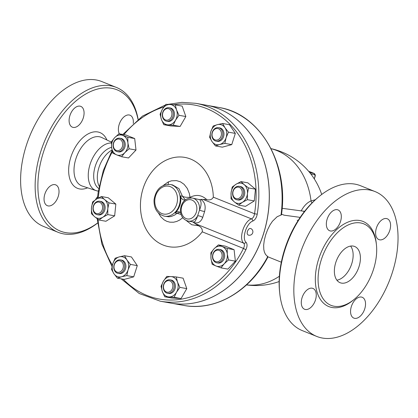 <?xml version="1.0" encoding="UTF-8"?>
<svg xmlns="http://www.w3.org/2000/svg" width="418" height="418" viewBox="0 0 418 418"><rect width="100%" height="100%" fill="white"/><g stroke="black" fill="none" stroke-linecap="round" stroke-linejoin="round"><path stroke-width="0.63" d="M99.186 186.235A22.447 13.392 -68.1 0 1 98.935 167.555A22.447 13.392 -68.1 0 1 112.024 150.036M97.566 222.993A76.123 45.405 -68.1 0 1 47.877 221.409A76.123 45.405 -68.1 0 1 43.399 152.314A76.123 45.405 -68.1 0 1 94.463 89.99A76.123 45.405 -68.1 0 1 138.024 119.386M138.133 119.302A78.077 46.57 111.9 0 0 116.413 87.446A78.077 46.57 111.9 0 0 40.786 151.52A78.077 46.57 111.9 0 0 58.081 232.298A78.077 46.57 111.9 0 0 97.577 223.076M48.138 205.922A11.223 6.693 -68.1 0 1 47.344 205.693A11.223 6.693 -68.1 0 1 45.076 193.429A11.223 6.693 -68.1 0 1 54.93 184.641A11.223 6.693 -68.1 0 1 55.725 184.871A11.223 6.693 -68.1 0 1 57.992 197.134A11.223 6.693 -68.1 0 1 48.138 205.922M95.487 199.747A11.223 6.693 -68.1 0 1 97.603 196.685M119.339 133.823A11.223 6.693 -68.1 0 1 120.457 121.403A11.223 6.693 -68.1 0 1 129.261 114.992A11.223 6.693 -68.1 0 1 130.061 115.222A11.223 6.693 -68.1 0 1 133.274 123.42M69.91 115.577A11.223 6.693 -68.1 0 1 80.778 106.365A11.223 6.693 -68.1 0 1 83.266 117.975A11.223 6.693 -68.1 0 1 72.398 127.187A11.223 6.693 -68.1 0 1 69.91 115.577M58.086 232.298L43.556 226.446A78.077 46.57 -68.1 0 1 26.256 145.673A78.077 46.57 -68.1 0 1 101.877 81.594M98.34 191.078A25.221 15.043 -68.1 0 1 96.192 190.645A25.221 15.043 -68.1 0 1 90.074 164.352A25.221 15.043 -68.1 0 1 111.428 142.998M98.763 188.508A22.447 13.392 -68.1 0 1 95.304 166.092A22.447 13.392 -68.1 0 1 111.601 147.35L111.491 141.702L114.699 137.637L118.999 133.765L127.809 137.308L127.913 142.956L129.115 148.798L124.815 152.669A10.246 8.161 -79.8 0 0 127.913 142.956A10.246 8.161 -79.8 0 0 122.861 135.437A10.246 8.161 -79.8 0 0 114.699 137.637A10.246 8.161 -79.8 0 0 111.601 147.35A10.246 8.161 -79.8 0 0 116.659 154.869A10.246 8.161 -79.8 0 0 124.815 152.669L121.607 156.74L116.659 154.869L112.797 153.192L111.601 147.35M316.776 336.443L302.245 330.591A78.077 46.57 -68.1 0 1 279.783 293.702A78.077 46.57 -68.1 0 1 284.94 249.818A78.077 46.57 -68.1 0 1 318.803 196.779A78.077 46.57 -68.1 0 1 360.562 185.738L375.092 191.59A78.077 46.57 -68.1 0 1 389.137 281.408A78.077 46.57 -68.1 0 1 316.776 336.443A78.077 46.57 -68.1 0 1 299.476 255.664A78.077 46.57 -68.1 0 1 375.092 191.59M318.803 196.779L317.67 197.73A76.123 45.405 111.9 0 0 284.648 249.441A76.123 45.405 111.9 0 0 279.621 292.229L279.783 293.702M321.254 259.902A43.916 26.198 -68.1 0 1 363.791 223.86A43.916 26.198 -68.1 0 1 371.686 274.391A43.916 26.198 -68.1 0 1 330.983 305.339A43.916 26.198 -68.1 0 1 321.254 259.902M340.503 221.535A11.223 6.693 -68.1 0 1 329.63 230.746A11.223 6.693 -68.1 0 1 327.142 219.136A11.223 6.693 -68.1 0 1 338.016 209.925A11.223 6.693 -68.1 0 1 340.503 221.535M379.706 239.833A11.223 6.693 -68.1 0 1 378.907 239.603A11.223 6.693 -68.1 0 1 376.644 227.335A11.223 6.693 -68.1 0 1 386.498 218.551A11.223 6.693 -68.1 0 1 387.303 218.781A11.223 6.693 -68.1 0 1 389.555 231.055A11.223 6.693 -68.1 0 1 379.706 239.833M351.366 306.498A11.223 6.693 -68.1 0 1 362.239 297.287A11.223 6.693 -68.1 0 1 364.726 308.897A11.223 6.693 -68.1 0 1 353.853 318.108A11.223 6.693 -68.1 0 1 351.366 306.498M312.162 288.201A11.223 6.693 -68.1 0 1 312.962 288.43A11.223 6.693 -68.1 0 1 315.224 300.694A11.223 6.693 -68.1 0 1 305.37 309.482A11.223 6.693 -68.1 0 1 304.565 309.247A11.223 6.693 -68.1 0 1 302.313 296.979A11.223 6.693 -68.1 0 1 312.162 288.201M359.005 266.689A19.521 11.641 -68.1 0 1 340.095 282.709A19.521 11.641 -68.1 0 1 336.589 260.252A19.521 11.641 -68.1 0 1 354.678 246.495A19.521 11.641 -68.1 0 1 359.005 266.689M336.887 280.191A19.521 11.641 111.9 0 0 351.737 263.763A19.521 11.641 111.9 0 0 350.618 246.087M248.564 187.933L255.45 189.171L247.869 182.844L240.977 181.605L244.227 184.672L248.564 187.933L247.43 193.712L247.383 199.689L242.461 202.302L238.621 205.113L234.284 201.852L231.039 198.785L231.081 192.808A10.246 8.161 -79.8 0 0 234.284 201.852A10.246 8.161 -79.8 0 0 242.461 202.302A10.246 8.161 -79.8 0 0 247.43 193.712A10.246 8.161 -79.8 0 0 244.227 184.672A10.246 8.161 -79.8 0 0 236.055 184.218L240.977 181.605M232.215 187.029L236.055 184.218A10.246 8.161 -79.8 0 0 231.081 192.808L232.215 187.029M255.45 189.171L254.275 200.927L247.383 199.689M195.828 103.324L206.278 105.205A100.524 80.068 100.2 0 1 267.687 216.075A100.524 80.068 100.2 0 1 263.345 234.273A100.524 80.068 100.2 0 1 170.716 303.081L160.266 301.2A100.524 80.068 -79.8 0 0 245.951 249.551C247.388 246.354 247.414 243.929 246.019 242.273C241.604 238.438 246.495 223.191 252.791 221.059C255.043 220.014 256.527 217.726 257.232 214.194A100.524 80.068 -79.8 0 0 195.828 103.324L181.84 102.353L167.754 104.395M248.036 234.973L247.163 233.803L247.331 231.394L248.658 229.163L249.833 228.468L250.638 228.51A3.485 3.485 0 0 1 252.639 233.072A3.485 3.485 0 0 1 248.036 234.973M245.951 249.551A1.954 0.408 -153.6 0 1 243.469 248.423A98.57 78.516 100.2 0 1 123.206 279.193M173.747 104.746A98.57 78.516 100.2 0 1 254.536 213.755L257.232 214.194M170.006 291.612A5.857 4.666 100.2 0 1 163.506 286.184A5.857 4.666 100.2 0 1 171.019 281.539A5.857 4.666 100.2 0 1 170.006 291.612M170.894 292.574A6.829 5.439 -79.8 0 0 174.228 285.41A6.829 5.439 -79.8 0 0 169.969 279.825A6.829 5.439 -79.8 0 0 163.401 285.588A6.829 5.439 -79.8 0 0 167.55 293.274A6.829 5.439 -79.8 0 0 170.894 292.574M169.969 279.825L171.129 280.034A6.829 5.439 100.2 0 1 175.388 285.619A6.829 5.439 100.2 0 1 172.054 292.783A6.829 5.439 100.2 0 1 168.71 293.483L167.55 293.274M116.909 272.071A5.857 4.666 100.2 0 1 115.791 262.222A5.857 4.666 100.2 0 1 123.341 265.263A5.857 4.666 100.2 0 1 116.909 272.071M117.197 273.1A6.829 5.439 -79.8 0 0 118.054 273.346A6.829 5.439 -79.8 0 0 124.616 267.583A6.829 5.439 -79.8 0 0 120.468 259.897A6.829 5.439 -79.8 0 0 114.02 265.111A6.829 5.439 -79.8 0 0 117.197 273.1M120.468 259.897L121.633 260.106A6.829 5.439 100.2 0 1 125.776 267.792A6.829 5.439 100.2 0 1 119.214 273.555L118.054 273.346M93.569 210.547A5.857 4.666 100.2 0 1 98.486 202.046A5.857 4.666 100.2 0 1 101.658 210.996A5.857 4.666 100.2 0 1 93.569 210.547M93.423 211.1A6.829 5.439 -79.8 0 0 97.274 214.69A6.829 5.439 -79.8 0 0 103.836 208.932A6.829 5.439 -79.8 0 0 99.693 201.241A6.829 5.439 -79.8 0 0 94.269 204.036A6.829 5.439 -79.8 0 0 93.423 211.1M99.693 201.241L100.853 201.45A6.829 5.439 100.2 0 1 105.002 209.136A6.829 5.439 100.2 0 1 98.434 214.899L97.274 214.69M113.654 143.087A5.857 4.666 100.2 0 1 121.732 140.908A5.857 4.666 100.2 0 1 118.66 150.527A5.857 4.666 100.2 0 1 113.654 143.087M113.508 142.899A6.829 5.439 -79.8 0 0 117.39 151.666A6.829 5.439 -79.8 0 0 123.953 145.908A6.829 5.439 -79.8 0 0 119.804 138.222A6.829 5.439 -79.8 0 0 113.508 142.899M119.804 138.222L120.964 138.431A6.829 5.439 100.2 0 1 125.113 146.117A6.829 5.439 100.2 0 1 118.55 151.875L117.39 151.666M165.408 109.202A5.857 4.666 100.2 0 1 171.908 114.626A5.857 4.666 100.2 0 1 164.399 119.276A5.857 4.666 100.2 0 1 165.408 109.202M165.685 108.445A6.829 5.439 -79.8 0 0 162.351 115.608A6.829 5.439 -79.8 0 0 166.61 121.194A6.829 5.439 -79.8 0 0 173.172 115.431A6.829 5.439 -79.8 0 0 169.029 107.745A6.829 5.439 -79.8 0 0 165.685 108.445M169.029 107.745L170.189 107.954A6.829 5.439 100.2 0 1 174.337 115.64A6.829 5.439 100.2 0 1 167.77 121.403L166.61 121.194M218.509 128.744A5.857 4.666 100.2 0 1 219.628 138.588A5.857 4.666 100.2 0 1 212.072 135.547A5.857 4.666 100.2 0 1 218.509 128.744M219.382 127.924A6.829 5.439 -79.8 0 0 218.525 127.673A6.829 5.439 -79.8 0 0 211.963 133.436A6.829 5.439 -79.8 0 0 216.106 141.122A6.829 5.439 -79.8 0 0 222.554 135.907A6.829 5.439 -79.8 0 0 219.382 127.924M218.525 127.673L219.685 127.882A6.829 5.439 100.2 0 1 220.547 128.133A6.829 5.439 100.2 0 1 223.719 136.116A6.829 5.439 100.2 0 1 217.271 141.331L216.106 141.122M241.85 190.263A5.857 4.666 100.2 0 1 236.933 198.764A5.857 4.666 100.2 0 1 233.761 189.814A5.857 4.666 100.2 0 1 241.85 190.263M243.151 189.924A6.829 5.439 -79.8 0 0 239.305 186.329A6.829 5.439 -79.8 0 0 232.737 192.092A6.829 5.439 -79.8 0 0 236.886 199.778A6.829 5.439 -79.8 0 0 242.304 196.982A6.829 5.439 -79.8 0 0 243.151 189.924M239.305 186.329L240.465 186.538A6.829 5.439 100.2 0 1 244.316 190.127A6.829 5.439 100.2 0 1 243.469 197.191A6.829 5.439 100.2 0 1 238.046 199.987L236.886 199.778M166.766 276.413L170.941 276.58A10.246 8.161 -79.8 0 0 163.354 281.277L166.766 276.413M162.33 291.456L161.029 286.335L163.354 281.277A10.246 8.161 -79.8 0 0 162.33 291.456A10.246 8.161 -79.8 0 0 168.898 296.937L164.729 296.775L162.33 291.456M176.203 276.941L177.509 282.061A10.246 8.161 -79.8 0 0 170.941 276.58L176.203 276.941L183.094 278.174L186.789 288.619L181.051 298.536L174.165 297.297L168.898 296.937A10.246 8.161 -79.8 0 0 176.49 292.239L174.165 297.297M179.902 287.38L176.49 292.239A10.246 8.161 -79.8 0 0 177.509 282.061L179.902 287.38L186.789 288.619M124.548 255.711L126.92 259.954A10.246 8.161 -79.8 0 0 119.292 256.882L124.548 255.711L131.435 256.95L137.276 265.629L133.697 276.847L124.277 279.386L117.385 278.148L113.921 273.706L111.549 269.464L112.792 263.758L115.128 258.246L119.292 256.882A10.246 8.161 -79.8 0 0 112.792 263.758A10.246 8.161 -79.8 0 0 113.921 273.706A10.246 8.161 -79.8 0 0 121.554 276.779L117.385 278.148M130.385 264.39L128.054 269.903A10.246 8.161 -79.8 0 0 126.92 259.954L130.385 264.39L137.276 265.629M126.806 275.608L121.554 276.779A10.246 8.161 -79.8 0 0 128.054 269.903L126.806 275.608L133.697 276.847M108.952 202.85L107.818 208.629A10.246 8.161 -79.8 0 0 104.615 199.585L108.952 202.85L115.838 204.089L114.663 215.84L105.9 221.263L99.014 220.025L94.677 216.764L91.427 213.697L91.474 207.725L92.608 201.946L96.443 199.135L101.365 196.523L104.615 199.585A10.246 8.161 -79.8 0 0 96.443 199.135A10.246 8.161 -79.8 0 0 91.474 207.725A10.246 8.161 -79.8 0 0 94.677 216.764A10.246 8.161 -79.8 0 0 102.849 217.219A10.246 8.161 -79.8 0 0 107.818 208.629L107.771 214.601L102.849 217.219L99.014 220.025M173.224 125.217L167.958 124.857A10.246 8.161 -79.8 0 0 175.55 120.159L173.224 125.217L180.111 126.455L170.675 125.933L163.788 124.695L161.395 119.376A10.246 8.161 -79.8 0 0 167.958 124.857L163.788 124.695M176.568 109.981L178.961 115.3L175.55 120.159A10.246 8.161 -79.8 0 0 176.568 109.981A10.246 8.161 -79.8 0 0 170.001 104.5L175.262 104.861L176.568 109.981M162.414 109.197L165.826 104.338L170.001 104.5A10.246 8.161 -79.8 0 0 162.414 109.197A10.246 8.161 -79.8 0 0 161.395 119.376L160.089 114.255L162.414 109.197M215.442 145.924L211.978 141.483A10.246 8.161 -79.8 0 0 219.607 144.555L215.442 145.924L222.329 147.162L231.75 144.623L224.863 143.384L219.607 144.555A10.246 8.161 -79.8 0 0 226.107 137.679L224.863 143.384M224.978 127.73L228.442 132.166L226.107 137.679A10.246 8.161 -79.8 0 0 224.978 127.73A10.246 8.161 -79.8 0 0 217.35 124.658L222.601 123.488L224.978 127.73M209.601 137.24L210.85 131.534A10.246 8.161 -79.8 0 0 211.978 141.483L209.601 137.24M213.18 126.022L217.35 124.658A10.246 8.161 -79.8 0 0 210.85 131.534L213.18 126.022M181.051 298.536L171.615 298.013L164.729 296.775M115.838 204.089L108.257 197.761L101.365 196.523M127.809 137.308L134.695 138.546L125.886 134.998L118.999 133.765M134.695 138.546L136.002 150.036L129.115 148.798M178.961 115.3L185.848 116.538L182.154 106.099L175.262 104.861M185.848 116.538L180.111 126.455M228.442 132.166L235.329 133.405L229.492 124.726L222.601 123.488M235.329 133.405L231.75 144.623M254.275 200.927L245.512 206.351L238.621 205.113M114.663 215.84L107.771 214.601M136.002 150.036L128.498 157.978L121.607 156.74M221.759 257.728A5.857 4.666 100.2 0 1 213.687 259.902A5.857 4.666 100.2 0 1 216.754 250.288A5.857 4.666 100.2 0 1 221.759 257.728M223.066 258.125A6.829 5.439 -79.8 0 0 219.189 249.353A6.829 5.439 -79.8 0 0 212.626 255.111A6.829 5.439 -79.8 0 0 216.775 262.802A6.829 5.439 -79.8 0 0 223.066 258.125M219.189 249.353L220.349 249.562A6.829 5.439 100.2 0 1 224.231 258.334A6.829 5.439 100.2 0 1 217.935 263.006L216.775 262.802M210.876 252.838L214.084 248.767A10.246 8.161 -79.8 0 0 210.986 258.481L210.876 252.838M216.043 266L212.182 264.322L210.986 258.481A10.246 8.161 -79.8 0 0 216.043 266A10.246 8.161 -79.8 0 0 224.2 263.8L220.991 267.87L216.043 266M218.384 244.896L222.245 246.568A10.246 8.161 -79.8 0 0 214.084 248.767L218.384 244.896L225.271 246.134L234.08 249.677L235.386 261.166L228.5 259.928L224.2 263.8A10.246 8.161 -79.8 0 0 227.298 254.087L228.5 259.928M227.193 248.438L227.298 254.087A10.246 8.161 -79.8 0 0 222.245 246.568L227.193 248.438L234.08 249.677M235.386 261.166L227.883 269.108L220.991 267.87M246.019 242.273A1.954 1.567 134.9 0 1 243.684 243.145C244.713 244.358 244.64 246.118 243.469 248.423L202.26 231.828A45.358 36.131 100.2 0 1 145.302 227.617A45.358 36.131 100.2 0 1 166.954 159.78A45.358 36.131 100.2 0 1 213.321 197.165C212.062 199.543 209.883 200.374 206.795 199.658C201.957 195.122 196.585 194.25 190.676 197.045A3.903 1.4 -118.5 0 1 190.953 197.892M213.321 197.165L254.536 213.755C254.128 216.399 253.089 218.102 251.427 218.875A1.954 1.432 69 0 1 252.791 221.059M206.795 199.658L203.023 199.391L251.427 218.875C243.997 221.253 238.401 238.694 243.684 243.145L195.279 223.656L193.482 222.423C197.667 223.86 200.734 222.219 202.699 217.501L204.632 211.435C205.964 205.855 204.695 201.847 200.823 199.417L199.652 199.668C201.596 201.486 201.56 204.935 199.538 210.008L197.003 217.689L194.971 221.55L193.701 222.047L188.121 221.075A11.709 9.327 -79.8 0 0 197.672 215.855A3.903 1.662 22.1 0 1 202.699 217.501M206.309 105.211A100.524 80.068 100.2 0 1 206.335 105.216A100.524 80.068 100.2 0 1 263.403 234.284A100.524 80.068 100.2 0 1 170.779 303.092A100.524 80.068 100.2 0 1 170.748 303.087M203.023 199.391L200.823 199.417M202.26 231.828C202.594 229.2 201.335 227.173 198.466 225.746L195.279 223.656M204.632 211.435A3.903 0.941 13.6 0 1 199.538 210.008A11.709 9.327 -79.8 0 0 192.264 198.022L199.652 199.668M190.676 197.045L190.012 197.249A3.903 1.792 -94.5 0 1 189.981 197.933M163.412 185.357L168.104 182.013L171.39 180.832L176.506 180.607L180.519 181.856L184.082 184.333L187.269 188.398L189.338 193.482L190.012 197.249C186.647 197.521 184.119 197.181 182.436 196.23L185.305 199.835M186.235 220.495L191.742 224.753L198.466 225.746M192.583 221.822L193.482 222.423M179.959 212.229L176.981 213.321L181.031 214.392M180.602 212.684A5.857 4.666 100.2 0 0 178.747 211.785A5.857 4.666 100.2 0 0 175.09 212.981L176.981 213.321L174.776 215.004L171.249 216.487L168.815 216.785L164.452 216.179A16.103 12.827 -79.8 0 0 179.291 205.16A16.103 12.827 -79.8 0 0 170.152 184.484C161.16 184.26 155.789 189.411 154.038 199.935C153.845 208.686 157.32 214.1 164.452 216.179M170.152 184.484L172.624 184.928L178.982 188.654L182.436 196.23L180.545 195.89A16.103 12.827 -79.8 0 1 175.09 212.981M185.028 200.05A5.857 4.666 100.2 0 1 184.113 199.997A5.857 4.666 100.2 0 1 180.545 195.89M282.124 208.305L304.586 211.336M315.329 199.757L311.029 200.906C307.214 202.563 303.943 205.875 301.2 210.844M281.006 215.087A100.524 80.068 100.2 0 0 219.116 107.51C260.163 113.701 289.115 164.023 281.439 214.857L277.155 216.712L272.442 221.274L269.965 224.994L267.572 229.775L265.723 234.702L264.27 240.376L263.664 245.194L263.795 249.41L264.359 251.991L265.529 254.457L267.75 256.626L267.259 256.537M168.517 181.814L168.125 184.312M297.156 220.181L298.081 220.552M271.036 148.672A69.294 55.192 -79.8 0 1 311.029 200.906A7.806 6.416 -115.1 0 0 311.995 202.939M106.883 139.983A30.059 17.932 111.9 0 0 89.034 133.436A30.059 17.932 111.9 0 0 70.814 157.241A30.059 17.932 111.9 0 0 87.623 187.813M96.203 190.645L82.247 186.041A26.162 15.602 -68.1 0 1 75.893 158.767A26.162 15.602 -68.1 0 1 101.773 137.538L111.465 142.177M376.336 243.887A45.87 27.358 111.9 0 0 351.272 220.986A45.87 27.358 111.9 0 0 318.636 259.108A45.87 27.358 111.9 0 0 322.163 301.754A45.87 27.358 111.9 0 0 353.91 299.596M112.39 265.137A98.57 78.516 100.2 0 1 98.042 219.345M98.235 198.095A98.57 78.516 100.2 0 1 112.395 151.671M123.9 134.643A98.57 78.516 100.2 0 1 163.825 106.982M158.443 213.013L160.784 216.77L164.013 219.811L166.824 221.341L169.854 222.172L173.559 222.219L176.709 221.462L179.756 219.993L182.744 217.694M196.298 212.266A9.76 7.775 100.2 0 1 195.263 214.596A9.76 7.775 100.2 0 1 182.086 214.523A9.76 7.775 100.2 0 1 188.649 199.715A9.76 7.775 100.2 0 1 196.298 212.266M176.678 204.365A14.149 11.27 100.2 0 1 157.163 209.622A14.149 11.27 100.2 0 1 164.577 186.386A14.149 11.27 100.2 0 1 176.678 204.365M246.557 284.877A69.294 55.192 -79.8 0 0 279.376 276.241M267.75 256.626A100.524 80.068 100.2 0 1 183.554 305.386L170.779 303.092M300.171 217.376L284.068 215.181L281.528 214.157M314.305 178.935L315.041 176.631L314.169 178.721M308.797 171.469L309.477 171.594A0.977 0.779 -79.8 0 0 309.226 171.547M315.041 176.631C315.543 175.288 315.209 174.217 314.043 173.407A2.926 1.745 111.9 0 0 313.834 173.35L309.477 171.594A2.926 1.745 -68.1 0 1 309.686 171.652L308.782 171.453M310.793 173.94L314.268 174.567A0.977 0.779 100.2 0 0 313.834 173.35L309.743 172.613M314.268 174.567A1.954 1.165 -68.1 0 1 314.838 176.626M302.987 211.142L304.361 211.628M101.872 81.594L116.408 87.446M165.23 105.08L142.496 116.068L122.866 134.455M112.113 150.454L103.314 170.534L98.178 192.165L97.41 198.555M97.185 218.719L101.908 244.138L112.034 266.611M121.163 278.822L139.21 293.499L160.266 301.2M192.766 221.869L193.257 222M192.264 198.022C185.336 197.944 181.381 201.915 180.398 209.935C180.56 215.996 183.136 219.711 188.121 221.075M268.042 256.83C250.053 291.33 215.118 311.562 183.554 305.386M281.314 262.201L268.032 256.851M314.043 173.407L309.686 171.652M246.526 284.909A69.294 69.294 0 0 0 279.14 281.544M321.703 194.474A69.294 69.294 0 0 0 271.016 148.63M219.116 107.51L206.335 105.216"/></g></svg>
